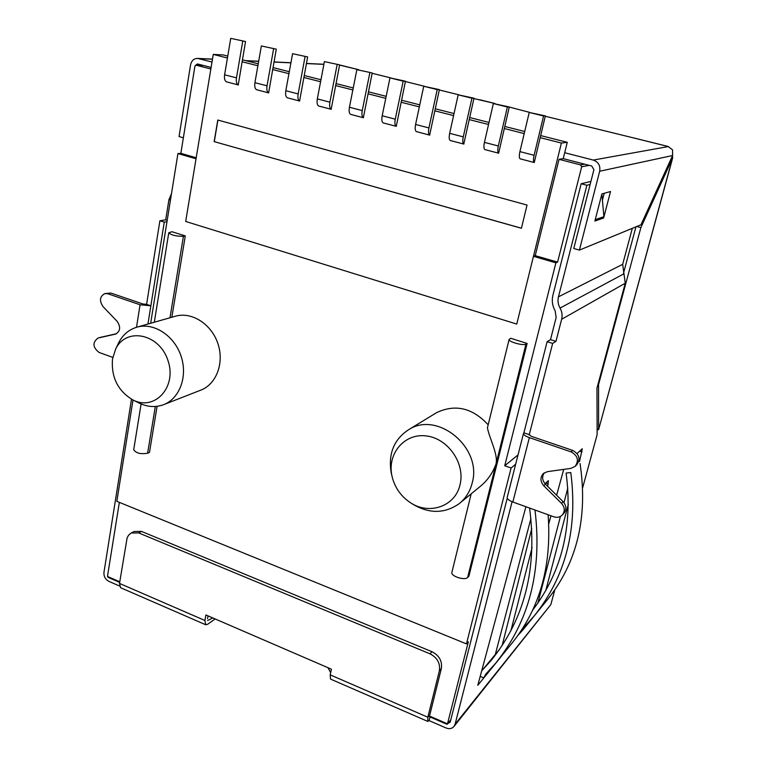 <?xml version="1.0" encoding="UTF-8"?>
<svg xmlns="http://www.w3.org/2000/svg" width="767" height="767" viewBox="0 0 767 767"><rect width="100%" height="100%" fill="white"/><g stroke="black" fill="none" stroke-linecap="round" stroke-linejoin="round"><path stroke-width="1.15" d="M150.658 323.262L177.934 153.563L196.036 158.788L185.691 221.462L516.757 324.077L561.396 143.055L540.102 137.638M450.804 719.743L447.487 723.827L468.34 641.787L466.451 643.887L511.1 468.004L504.724 465.761L555.902 262.822L557.59 262.113L581.664 166.794L580.59 164.915L559.028 159.325L563.237 158.635L591.779 166.027L593.898 169.737L573.774 248.508L579.411 250.1L640.991 224.76L672.601 155.519L672.544 149.824L668.143 146.497L634.165 138.07M559.028 159.325L535.232 255.66L533.458 256.331L516.757 324.077L185.691 221.462L213.264 54.409L223.207 54.927L227.761 56.087M504.724 465.761L518.041 454.879M210.858 68.992L196.093 65.176L194.914 66.278L180.859 153.333L177.934 153.563M435.263 413.461L436.5 412.704C455.167 403.806 472.386 407.823 488.157 424.765M509.115 339.455C508.109 341.756 523.382 345.994 525.961 344.115L495.981 464.073C498.397 454.591 489.442 438.58 487.438 427.833L509.115 339.455L510.764 338.295L527.121 343.443L468.886 576.218L467.649 577.446C464.821 580.782 450.536 576.18 451.888 572.383L471.187 493.833M171.837 317.25L185.298 235.92L171.981 231.73L168.769 232.794C171.434 235.21 176.314 236.37 183.428 236.265L185.298 235.92M174.876 316.387L175.931 316.09C192.181 311.651 211.721 324.383 217.991 343.875C224.463 363.299 216.16 384.66 200.369 390.307L164.176 404.449M141.109 403.969L133.717 449.702C136.047 453.23 140.687 454.39 147.619 453.201L149.479 452.386L157.101 406.318M466.451 643.887L116.833 501.34L132.998 399.99M555.902 262.822L533.458 256.331M557.59 262.113L535.232 255.66M196.208 157.762L180.859 153.333M467.649 577.446L495.981 464.073C492.759 472.913 487.63 480.276 480.573 486.144L460.142 502.884M109.01 577.561L107.476 576.468L119.345 502.366M530.937 518.434L495.338 654.376M511.1 468.004L515.664 464.198M327.96 667.702L330.673 672.649M207.617 620.522L212.814 617.953M525.961 344.115L527.121 343.443M117.83 344.479L118.77 342.504C123.036 334.479 129.249 329.321 137.418 327.02C154.196 322.437 174.502 335.86 181.117 356.31C187.953 376.693 179.488 399.013 163.198 404.832C155.231 407.613 147.12 406.98 138.865 402.934L132.653 399.818C117.782 390.748 111.071 377.124 112.519 358.937L115.712 348.908C126.354 326.8 159.584 333.76 168.002 360.615C177.215 387.191 154.503 411.582 132.653 399.818M409.952 502.366C428.753 515.51 455.339 506.584 460.018 484.725C465.511 463.412 447.755 438.062 425.982 435.896C404.228 433.182 387.086 453.843 391.937 475.876C394.478 487.035 400.479 495.866 409.952 502.366L412.531 504.044C429.079 513.928 444.62 513.804 459.174 503.679C465.655 498.464 469.989 491.609 472.165 483.105C482.644 447.775 437.449 410.527 408.581 429.731C393.912 439.453 388.112 453.767 391.18 472.664L391.784 475.214M428.254 715.496L447.487 723.827L446.893 724.278L428.101 716.129M276.293 49.165L261.365 45.953L276.293 49.165L268.623 92.874C267.021 91.944 266.485 89.595 267.021 85.818L254.922 82.673C254.404 86.441 254.96 88.79 256.59 89.72L268.738 92.922M339.618 64.869L324.403 61.6L339.618 64.869L331.162 109.278C329.705 108.377 329.283 106.009 329.896 102.174L317.327 98.905C316.723 102.72 317.174 105.089 318.66 105.999L331.258 109.317M439.376 89.614L429.645 135.097C428.427 134.244 428.187 131.857 428.926 127.936L437.209 89.605L439.376 89.614L423.729 86.259L437.209 89.605M509.298 106.968L498.636 153.179C497.591 152.365 497.495 149.968 498.32 145.989L507.38 107.025L509.298 106.968L493.344 103.535L507.38 107.025M524.206 133.592L504.283 128.511M488.531 124.503L469.183 119.575M453.585 115.606L434.784 110.812M419.338 106.881L401.074 102.232M385.763 98.329L368.026 93.814M352.849 89.95L335.61 85.559M320.577 81.733L303.828 77.467M288.929 73.67L272.649 69.529M257.885 65.77L242.065 61.744M227.435 58.014L213.264 54.409M473.987 98.205L463.786 144.052C462.664 143.208 462.491 140.821 463.268 136.871L471.935 98.224L473.987 98.205L458.177 94.811L471.935 98.224M396.261 126.354L405.455 81.206L389.962 77.87L403.174 81.158L395.254 119.173C394.564 123.065 394.871 125.452 396.165 126.315L383.164 122.912C381.841 122.03 381.506 119.652 382.187 115.779L395.254 119.173M372.216 72.961L356.856 69.653L372.216 72.961L363.347 117.715C361.966 116.824 361.602 114.456 362.254 110.592L349.436 107.255C348.803 111.11 349.186 113.478 350.605 114.369L363.443 117.754M307.644 56.94L292.582 53.7L307.644 56.94L299.59 100.995C298.056 100.084 297.577 97.725 298.152 93.919L285.823 90.707C285.266 94.504 285.765 96.863 287.328 97.783L299.696 101.043M534.254 162.537L545.356 115.913L529.23 112.442L543.573 116.009L534.1 155.298C533.218 159.306 533.247 161.712 534.187 162.508L520.103 158.817C519.125 158.012 519.067 155.605 519.921 151.607L534.1 155.298M245.536 41.533L230.742 38.35L245.536 41.533L238.24 84.907C236.562 83.967 235.977 81.618 236.476 77.87L224.606 74.782C224.127 78.522 224.731 80.871 226.428 81.81L238.355 84.955M217.79 120.035L527.044 205.057L521.416 228.269L214.146 141.617L217.79 120.035M561.396 143.055L567.283 142.326L563.237 158.635M498.703 153.218L484.83 149.565C483.756 148.74 483.622 146.344 484.437 142.374L493.344 103.535M463.872 144.081L450.267 140.505C449.098 139.661 448.906 137.264 449.663 133.333L458.177 94.811M429.731 135.136L416.385 131.617C415.129 130.754 414.87 128.377 415.589 124.465L423.729 86.259M389.962 77.87L382.187 115.779M403.174 81.158L405.455 81.206M369.809 72.875L362.254 110.592M356.856 69.653L349.436 107.255M337.106 64.754L329.896 102.174M324.403 61.6L317.327 98.905M305.036 56.796L298.152 93.919M292.582 53.7L285.823 90.707M273.579 48.983L267.021 85.818M261.365 45.953L254.922 82.673M529.23 112.442L519.921 151.607M543.573 116.009L545.356 115.913M242.727 41.322L236.476 77.87M230.742 38.35L224.606 74.782M521.426 228.221L214.146 141.617M214.29 141.607L217.924 120.074M567.283 142.326L540.61 135.558M524.705 131.512L504.763 126.45M489.01 122.442L469.644 117.524M454.035 113.564L435.225 108.78M419.77 104.858L401.496 100.218M386.175 96.326L368.419 91.819M353.242 87.956L335.994 83.574M320.961 79.758L304.192 75.502M289.293 71.715L273.004 67.573M258.23 63.824L242.401 59.797M136.516 327.279L140.064 304.758L107.84 293.761L104.954 293.56C99.806 296.283 99.125 300.578 102.903 306.464L117.198 321.402C120.927 327.097 120.342 331.334 115.434 334.134L98.023 338.046C92.318 342.513 92.663 347.317 99.058 352.437L112.787 357.403M116.498 333.722L100.698 337.298M171.492 193.639L168.941 199.641L170.456 200.101L168.941 199.641L165.701 219.841L159.891 220.771L146.593 304.346L143.007 304L110.86 293.052L104.954 293.56M119.47 585.969L108.837 581.348C105.319 579.401 103.689 576.41 103.957 572.364L131.502 399.204M547.427 471.657L570.869 468.388L575.106 466.384C579.152 460.516 577.81 455.675 571.099 451.878L529.364 437.631L512.855 502.011L553.745 516.795C557.053 517.85 559.872 517.284 562.211 515.088C565.164 511.311 564.915 507.39 561.492 503.325L543.736 485.712C540.15 481.369 540.054 477.285 543.467 473.46L547.427 471.657M575.106 466.384L576.679 464.86C580.705 459.011 579.373 454.198 572.69 450.411L531.1 436.241L529.278 434.64L523.909 432.809L523.516 433.384C523.468 434.774 525.424 436.193 529.364 437.631M544.273 472.836C541.79 476.623 542.173 480.382 545.404 484.13L543.736 485.712M562.211 515.088L563.812 513.391C566.755 509.624 566.516 505.721 563.093 501.676L545.404 484.13M555.97 341.373L550.485 339.666L556.133 317.586L555.174 310.884C552.384 305.889 551.636 300.664 552.921 295.199L581.165 183.744L586.88 185.259L558.453 296.848C557.523 300.76 558.06 304.499 560.054 308.066C562.038 311.651 562.575 315.381 561.645 319.264L555.97 341.373L552.643 343.415L529.172 435.042M552.643 343.415L547.13 341.689L523.909 432.809M512.088 501.723L455.08 724.249L453.949 726.522C451.916 728.727 449.27 729.206 446.01 727.95L429.089 720.596L427.765 721.402L427.833 717.231L330.193 674.855L331.44 669.207L205.92 614.971L204.894 620.474L205.69 624.75L207.608 624.29L215.153 618.959M330.193 674.855L330.519 679.083L427.765 721.402M533.554 608.221L536.833 604.569M541.349 607.148L522.883 629.937L524.657 626.524L533.976 616.198C565.739 576.679 578.011 528.808 570.792 472.577L566.113 473.047C573.016 526.162 561.895 571.827 532.729 610.033M529.987 508.205L529.604 508.243C537.485 568.577 524.542 619.439 490.794 660.828L481.686 670.866M481.868 670.646L499.422 649.62M525.913 506.738L477.793 685.305L483.824 677.894L480.2 676.389M146.593 304.346L150.859 305.803L164.263 222.133L166.985 221.692M547.667 486.374L548.434 480.66L544.982 483.689M500.314 657.511L505.798 650.78M510.86 630.905L532.097 547.542M455.08 724.249L550.811 604.617L554.819 589.928M582.709 487.572L597.138 434.64L596.966 388.16L625.249 283.215L622.679 264.318L632.315 228.336M521.934 629.563L522.883 629.937L518.061 635.249M548.75 523.775L550.955 515.788M556.612 495.242L563.726 469.385M577.062 453.518L582.268 448.781L579.526 461.581M568.357 504.255L545.74 590.686M502.107 645.689L531.78 528.501M507.265 498.147L450.2 722.14L447.813 723.569M550.485 339.666L547.13 341.689M567.81 488.052L563.994 502.701M560.428 516.431L537.849 603.14M131.215 533.007L134.062 531.502L141.492 531.406L432.013 651.729L430.019 653.839L138.664 532.921L131.215 533.007L128.559 535.213L127.121 537.888L119.508 583.419L120.601 587.714L205.69 624.75M427.833 717.231L439.386 670.741C440.411 663.282 437.286 657.655 430.019 653.839M429.808 714.902L441.351 668.565C442.377 661.135 439.261 655.526 432.013 651.729M208.039 615.891L207.521 618.643M159.891 220.771L164.263 222.133M165.701 219.841L167.206 220.311M550.811 604.617L453.949 726.522M429.089 720.596L429.999 716.953M586.88 185.259L590.139 184.454M590.916 181.424L581.165 183.744M672.592 155.538L672.391 158.472L640.876 227.607L598.548 384.593L597.982 384.411M671.374 158.223L672.391 158.472L598.644 429.501L597.119 430.153M597.109 428.695L598.615 429.194L598.548 384.593M635.939 226.84L623.552 273.004M640.876 227.607L636.783 226.495M668.364 146.564L593.294 160.073L564.704 152.719M212.008 62.022L197.598 58.417C193.869 58.493 191.52 60.67 190.542 64.936L179.056 136.574L183.371 137.792M603.629 218.001L610.532 191.52L601.894 193.936L594.876 221.059L603.629 218.001L601.644 217.464M672.601 155.519L599.669 171.242L579.411 250.1M604.214 193.294L602.421 200.187M339.589 65.003L340.538 65.214M599.669 171.242C600.532 165.682 598.404 161.962 593.294 160.073M494.849 103.507L473.91 98.55M458.839 94.811L439.299 89.96M424.419 86.268L405.388 81.542M390.691 77.889L372.148 73.287M195.211 65.588L197.416 63.939L211.107 67.448M509.278 107.064L529.805 112.423M545.27 116.258L633.657 137.945M479.711 99.748L480.305 99.892M601.865 194.032L603.907 216.678L595.24 219.659M500.257 657.722L483.824 677.894L485.712 674.222L495.683 663.196C529.24 621.519 542.346 570.466 534.982 510.017M511.33 643.992C539.632 609.247 551.895 566.171 548.108 514.753M547.187 599.976C577.1 562.863 588.059 517.389 580.063 463.546M512.855 502.011C509 500.506 507.112 498.962 507.208 497.399L523.516 433.384M140.064 304.758L150.859 305.803L147.945 324.038M580.59 164.915L584.598 164.167M581.664 166.794L589.152 165.346M196.285 65.214L203.485 65.483M169.977 317.778L183.428 236.265M147.619 453.201L155.327 406.491M119.777 581.798L107.476 576.468M484.437 142.374L498.32 145.989M449.663 133.333L463.268 136.871M415.589 124.465L428.926 127.936M572.69 450.411L571.099 451.878M535.5 605.949L533.496 608.365M482.539 669.907L498.838 650.215M561.645 319.264L625.249 283.215M141.492 531.406L138.664 532.921M204.894 620.474L119.508 583.419M558.453 296.848L622.679 264.318M560.054 308.066L623.964 273.781M198.663 58.589L212.469 59.222M246.255 60.785L258.661 61.35M273.992 62.06L290.914 62.836M306.417 63.556L323.885 64.361M339.57 65.08L358.735 69.73M513.152 108.042L509.269 107.083M441.351 668.565L439.386 670.741M579.641 451.092L582.057 451.916M545.682 483.037L548.29 483.948M563.093 501.676L561.492 503.325M110.86 293.052L107.84 293.761M115.798 334.028L115.251 334.182M101.225 337.144L98.205 338.007M154.311 322.226L168.769 232.794M137.418 327.02L175.931 316.09M408.581 429.731L436.5 412.704M391.937 475.876L391.18 472.664M115.712 348.908L118.77 342.504M119.681 582.393L108.128 577.388M203.38 65.454L196.093 65.176M447.324 724.173L450.756 719.954M490.803 660.818L492.644 658.585M672.736 157.666L598.653 429.501M633.935 137.983L668.249 146.497M197.598 58.417L212.488 59.107M245.699 60.641L258.68 61.235M274.011 61.945L290.933 62.731M306.436 63.45L323.904 64.255M340.289 65.128L358.851 69.739M480.027 99.806L494.945 103.507M497.534 660.924L511.321 644.002M547.178 599.986L535.702 614.07M101.043 337.192L98.023 338.046"/></g></svg>
